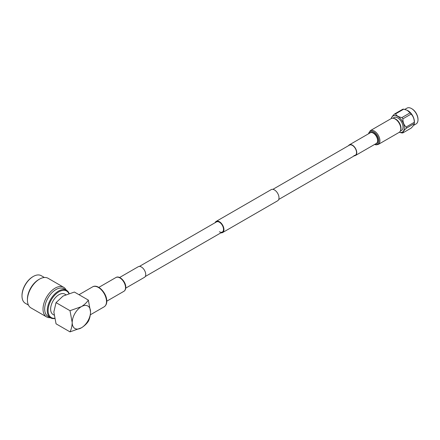 <?xml version="1.0" encoding="UTF-8"?>
<svg xmlns="http://www.w3.org/2000/svg" width="440" height="440" viewBox="0 0 440 440"><rect width="100%" height="100%" fill="white"/><g stroke="black" fill="none" stroke-linecap="round" stroke-linejoin="round"><path stroke-width="0.66" d="M219.389 231.743A5.841 3.372 -120 0 0 222.305 232.034A5.841 3.372 -120 0 0 223.201 227.354A5.841 3.372 -120 0 0 219.389 222.206A5.841 3.372 -120 0 0 216.469 221.92L139.414 266.404M220.952 232.815A6.441 3.718 -120 0 0 222.607 232.551A6.441 3.718 -120 0 0 223.591 227.392A6.441 3.718 -120 0 0 219.389 221.716A6.441 3.718 -120 0 0 216.167 221.397A6.441 3.718 -120 0 0 215.111 222.701M222.607 232.551L277.668 200.761A6.441 3.718 -120 0 0 278.652 195.602A6.441 3.718 -120 0 0 274.45 189.926A6.441 3.718 -120 0 0 271.227 189.607L216.167 221.397M400.615 130.257A7.464 4.307 -120 0 0 400.989 128.222A7.464 4.307 -120 0 0 393.762 118.388M400.279 131.153L401.473 130.466A7.464 4.307 -120 0 0 403.018 127.05A7.464 4.307 -120 0 0 399.762 119.537A7.464 4.307 -120 0 0 394.009 117.541L392.816 118.228M413.468 125.455L416.114 123.926A9.119 5.264 -120 0 0 418 119.752A9.119 5.264 -120 0 0 418 119.735A9.119 5.264 -120 0 0 411.565 108.592A9.119 5.264 -120 0 0 406.989 108.13L404.778 109.406M399.311 132.303L401.929 132.963A10.45 6.034 -120 0 0 402.925 132.875L411.103 128.156C413.188 126.06 414.249 124.547 414.288 123.624L414.375 122.413A9.119 5.264 -120 0 0 414.398 121.836A9.119 5.264 -120 0 0 407.435 110.396A9.119 5.264 -120 0 0 407.303 110.33M399.306 132.286A9.306 5.373 -120 0 0 404.322 127.804A9.306 5.373 -120 0 0 398.53 116.913A9.306 5.373 -120 0 0 391.353 118.503M406.109 128.348A10.45 6.034 -120 0 0 406.131 127.694A10.45 6.034 -120 0 0 406.109 127.012L414.288 122.293A10.45 6.034 -120 0 1 414.31 122.969A10.45 6.034 -120 0 1 414.288 123.624L406.109 128.348C403.887 130.532 402.826 132.038 402.925 132.875M403.739 109.164A10.45 6.034 -120 0 0 402.738 109.252L394.559 113.977A10.45 6.034 -120 0 1 395.56 113.883C396.517 115.781 398.64 117.007 401.929 117.563L410.102 112.838L407.154 110.259L403.739 109.164L395.56 113.883M414.288 122.293C414.26 118.976 413.204 116.243 411.103 114.087A10.45 6.034 -120 0 0 410.102 112.838M411.103 114.087L402.925 118.806A10.45 6.034 -120 0 0 401.929 117.563M402.925 118.806C402.826 122.216 403.887 124.949 406.109 127.012M391.375 118.503C391.276 117.662 392.337 116.155 394.559 113.977M418 119.312A8.58 4.956 -120 0 0 418 119.301A8.58 4.956 -120 0 0 411.945 108.812L411.565 108.592M348.541 145.662A6.138 3.542 60 0 1 349.338 144.859A6.138 3.542 60 0 1 350.752 144.584A6.138 3.542 60 0 1 356.021 149.479A6.138 3.542 60 0 1 355.476 155.49A6.138 3.542 60 0 1 354.382 155.782M272.882 189.343L349.486 145.118A5.841 3.372 60 0 1 350.834 144.859A5.841 3.372 60 0 1 355.845 149.512A5.841 3.372 60 0 1 355.327 155.232A5.841 3.372 60 0 1 353.986 155.49M370.315 130.642L391.177 118.597A7.964 4.598 60 0 1 393.008 118.245A7.964 4.598 60 0 1 399.845 124.586A7.964 4.598 60 0 1 399.141 132.391L378.279 144.436A7.964 4.598 60 0 0 378.978 136.631A7.964 4.598 60 0 0 372.147 130.29A7.964 4.598 60 0 0 370.315 130.642L368.451 133.826M54.665 318.516A15.934 9.202 -60 0 1 50.567 317.861L47.982 316.371A15.934 9.202 -60 0 1 45.535 303.617A15.934 9.202 -60 0 1 63.916 288.777L66.495 290.268A15.934 9.202 -60 0 1 69.113 293.491M66.192 290.092A17.1 9.873 120 0 0 63.674 287.287A17.1 9.873 120 0 0 59.741 286.528A17.1 9.873 120 0 0 43.945 303.215A17.1 9.873 120 0 0 46.569 316.905A17.1 9.873 120 0 0 50.259 317.691M46.569 316.905L30.965 307.895A17.1 9.873 -60 0 1 27.423 300.069A17.1 9.873 -60 0 1 39.512 279.125A17.1 9.873 -60 0 1 44.132 277.514A17.1 9.873 -60 0 1 48.065 278.278L63.674 287.287M50.567 317.861A15.934 9.202 -60 0 1 48.12 305.107A15.934 9.202 -60 0 1 66.495 290.268M68.893 293.562A15.334 8.855 120 0 0 58.85 291.852A15.334 8.855 120 0 0 48.934 305.316A15.334 8.855 120 0 0 54.621 318.291M65.835 294.69L64.84 294.113A11.77 6.798 120 0 0 55.77 297.27A11.77 6.798 120 0 0 50.633 309.117A11.77 6.798 120 0 0 53.07 314.507L54.06 315.079M22 295.983L22 295.493A15.334 8.855 -60 0 1 32.841 276.716L33.264 276.469A15.934 9.202 120 0 0 22 295.983A15.934 9.202 120 0 0 25.3 303.276L28.441 305.091M44.374 277.492L41.233 275.682A15.934 9.202 120 0 0 37.571 274.973A15.934 9.202 120 0 0 33.264 276.469M39.512 279.125L38.687 279.598A15.934 9.202 120 0 0 27.423 299.112L27.423 300.069M72.199 322.542A12.969 7.491 120 0 0 81.367 327.839A12.969 7.491 120 0 0 90.541 311.955A12.969 7.491 120 0 0 81.367 306.658A12.969 7.491 120 0 0 72.199 322.542C72.061 326.15 71.33 329.257 70.004 331.87L81.367 327.839C84.42 325.919 86.746 323.73 88.347 321.277C89.672 318.67 90.404 315.562 90.541 311.955L88.347 300.097C86.746 302.55 84.42 304.739 81.367 306.658L70.004 310.69L72.199 322.542M88.347 300.097L74.388 292.039L63.025 296.07L56.045 302.632L53.856 311.955L56.045 323.812L70.004 331.87M56.045 302.632L70.004 310.69M125.741 288.129L144.458 277.327A6.138 3.542 -120 0 0 145.728 274.516A6.138 3.542 -120 0 0 143.049 268.334A6.138 3.542 -120 0 0 138.32 266.69L119.603 277.497M368.616 133.727A7.326 4.23 60 0 1 371.707 131.219A7.326 4.23 60 0 1 378.477 138.369A7.326 4.23 60 0 1 375.667 144.562A7.326 4.23 60 0 1 374.759 144.364M369.595 133.166A6.353 3.669 60 0 1 371.762 132.231A6.353 3.669 60 0 1 377.504 138.039A6.353 3.669 60 0 1 375.733 143.798M349.338 144.859L370.205 132.814A6.138 3.542 60 0 1 371.613 132.539A6.138 3.542 60 0 1 376.882 137.429A6.138 3.542 60 0 1 376.343 143.446L355.476 155.49M106.508 301.56A11.528 6.655 -120 0 0 101.475 289.955A11.528 6.655 -120 0 0 92.593 286.864C97.961 283.465 107.03 293.447 106.772 301.191C106.843 303.661 105.958 305.541 104.121 306.834A11.528 6.655 -120 0 0 106.508 301.56M115.918 277.519C119.532 275.077 125.994 281.853 125.791 287.298C125.774 289.19 125.136 290.527 123.882 291.313A7.964 4.598 -120 0 0 125.526 287.666A7.964 4.598 -120 0 0 122.051 279.653A7.964 4.598 -120 0 0 115.918 277.519L98.808 287.392M145.255 276.518L222.305 232.034M278.724 199.463L355.327 155.232M407.435 110.396L407.154 110.259M391.336 118.514L391.391 118.173M418 119.301L418 119.735M374.589 144.458L376.112 144.864L378.279 144.436M92.593 286.864L79.008 294.707M104.121 306.834L90.338 314.798M123.882 291.313L106.772 301.186"/></g></svg>
